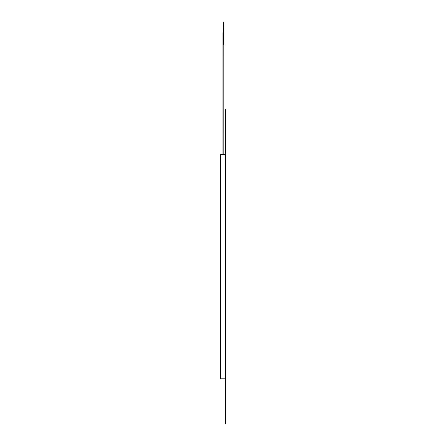 <?xml version="1.0" encoding="UTF-8"?>
<svg xmlns="http://www.w3.org/2000/svg" width="446" height="446" viewBox="0 0 446 446"><rect width="100%" height="100%" fill="white"/><g stroke="black" fill="none" stroke-linecap="round" stroke-linejoin="round"><path stroke-width="0.67" d="M223.19 22.74L223.825 22.74L223.825 22.3L223.19 22.3L222.944 33.305L222.944 154.338M223.19 22.3L223.167 154.338L223.167 44.305L223.825 44.305L223.825 22.74M223.167 33.305L223.167 44.305M225.587 423.7L225.587 154.338L225.587 378.805L220.413 378.805L220.413 154.338L225.587 154.338L225.587 109.448"/></g></svg>
